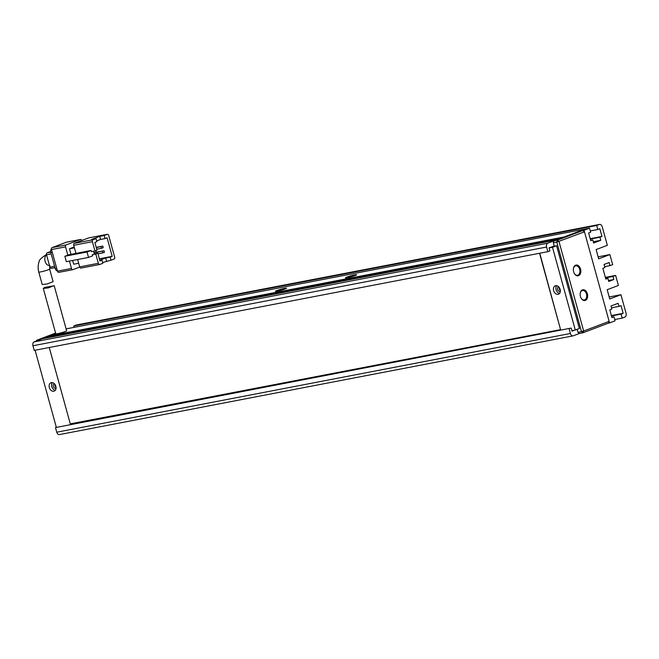 <?xml version="1.0" encoding="UTF-8"?>
<svg xmlns="http://www.w3.org/2000/svg" width="659" height="659" viewBox="0 0 659 659"><rect width="100%" height="100%" fill="white"/><g stroke="black" fill="none" stroke-linecap="round" stroke-linejoin="round"><path stroke-width="0.99" d="M55.298 384.938A1.771 1.302 -110.8 0 0 55.381 385.622A1.771 1.302 -110.8 0 0 55.933 386.611M35.973 341.197L36.756 340.25L55.595 333.1M55.76 333.693L40.257 339.574L36.756 340.25M575.653 265.19A5.461 3.674 -100.9 0 1 580.563 269.119A5.461 3.674 -100.9 0 1 578.544 275.684A5.461 3.674 -100.9 0 1 574.236 273.296A5.461 3.674 -100.9 0 1 573.379 268.839A5.461 3.674 -100.9 0 1 575.653 265.19M574.17 273.164A4.819 3.246 79.1 0 0 577.539 275.264A4.819 3.246 79.1 0 0 577.902 275.157A4.819 3.246 79.1 0 0 579.755 269.638A4.819 3.246 79.1 0 0 575.719 265.791A4.819 3.246 79.1 0 0 575.356 265.898A4.819 3.246 79.1 0 0 573.371 268.987M582.457 289.886A5.461 3.674 -100.9 0 1 587.367 293.823A5.461 3.674 -100.9 0 1 585.349 300.38A5.461 3.674 -100.9 0 1 581.04 297.992A5.461 3.674 -100.9 0 1 580.184 293.543A5.461 3.674 -100.9 0 1 582.457 289.886M580.974 297.868A4.819 3.246 79.1 0 0 584.344 299.96A4.819 3.246 79.1 0 0 584.706 299.853A4.819 3.246 79.1 0 0 586.559 294.334A4.819 3.246 79.1 0 0 582.523 290.487A4.819 3.246 79.1 0 0 582.161 290.594A4.819 3.246 79.1 0 0 580.175 293.683M584.484 231.828L582.885 230.51L557.399 240.181L558.989 241.499L583.652 331.032L609.138 321.361L584.484 231.828L556.806 242.108L581.469 331.65L583.652 331.032L582.91 332.803L608.397 323.132L609.138 321.361M582.885 230.51L579.385 231.185L584.055 230.288L609.567 322.91L608.397 323.132M577.968 332.317L579.409 333.479L582.91 332.803L581.469 331.65L577.968 332.317L577.136 329.319M547.868 251.664L34.227 350.39L32.95 345.761L546.591 247.034L547.868 251.664L549.903 250.898L549.054 247.809L554.235 246.178L553.305 242.784L556.806 242.108L557.399 240.181L553.898 240.856L579.385 231.185L564.096 236.985L50.455 335.703L56.485 333.841M553.305 242.784L553.898 240.856M43.288 288.428L55.784 333.8A5.626 0.486 -15.4 0 0 59.359 333.281A5.626 0.486 -15.4 0 0 65.29 331.518A5.626 0.486 -15.4 0 0 66.633 330.81L54.186 285.627L48.28 287.892L43.288 288.428L44.548 287.456L52.877 285.957M46.492 254.695L45.784 254.934C41.08 258.081 38.865 260.346 39.145 261.722C38.972 261.656 37.266 266.771 38.774 272.052L42.209 284.515L47.11 283.988L53.099 281.681L47.11 283.988M104.196 235.502L99.715 236.367L91.56 239.456L96.041 238.599L92.977 239.761L74.302 243.352L88.578 237.932L107.252 234.34L104.196 235.502L105.045 238.591L107.087 237.817L112.187 256.343L110.152 257.117L111 260.206L114.056 259.045A1.606 1.079 -100.9 0 0 114.65 257.109L108.702 235.502A1.606 1.079 -100.9 0 0 107.376 234.307L88.701 237.899A1.606 1.079 -100.9 0 1 88.825 237.883M75.942 253.386L73.709 245.28L92.384 241.688L94.937 250.955L91.436 251.623L91.115 250.469L68.94 254.728L64.854 256.277L66.345 261.681L88.528 257.422L92.606 255.873L92.285 254.712L95.786 254.036L98.339 263.303L79.657 266.895A1.606 1.079 79.1 0 0 80.983 268.081A1.606 1.079 79.1 0 0 81.106 268.048L99.534 264.506M74.302 243.352A1.606 1.079 79.1 0 0 73.709 245.28M79.657 266.895L77.63 259.514M78.66 263.262L73.701 264.218L72.663 260.47M70.974 254.341L69.442 248.781L74.409 247.825M69.442 248.781L74.179 246.985M98.339 263.303A1.606 1.079 -100.9 0 0 99.657 264.49A1.606 1.079 -100.9 0 0 99.781 264.457L102.845 263.295L101.988 260.214L99.855 260.618M102.631 262.537L111 260.206M96.305 252.216L95.86 250.601M112.187 256.343L99.352 258.806M69.459 261.079L71.485 268.46L57.481 271.154L51.526 249.547L65.538 246.853A1.606 1.079 -100.9 0 1 66.131 244.917L52.119 247.611L66.394 242.199L80.406 239.505A1.606 1.079 -100.9 0 1 80.53 239.472A1.606 1.079 -100.9 0 1 81.798 240.502M65.538 246.853L67.819 255.157M79.706 267.052L72.935 269.622A1.606 1.079 -100.9 0 1 72.811 269.655A1.606 1.079 -100.9 0 1 71.485 268.46M80.406 239.505L66.131 244.917M94.937 250.955L96.972 250.181L94.847 242.463L96.889 241.688L96.041 238.599M92.384 241.688A1.606 1.079 -100.9 0 1 92.977 239.761M91.115 250.469L87.037 252.018L64.854 256.277M95.786 254.036L97.829 253.262L99.954 260.98L101.988 260.214M92.285 254.712L97.829 253.262M99.74 260.223L105.671 257.974L106.519 261.063M105.671 257.974L110.152 257.117M99.715 236.367L100.563 239.448L96.684 240.93M105.045 238.591L100.563 239.448M94.328 253.937L93.57 251.211M87.037 252.018L88.528 257.422M96.198 247.364L102.779 246.095L96.28 247.652M93.973 252.661L104.056 250.725L94.056 252.957M52.119 247.611A1.606 1.079 79.1 0 0 51.526 249.547M57.481 271.154A1.606 1.079 79.1 0 0 58.808 272.348A1.606 1.079 79.1 0 0 58.923 272.315L72.688 269.663M101.148 246.713L101.577 248.262L96.708 249.193M101.577 248.262L103.208 247.636L102.779 246.095M102.425 251.343L102.853 252.891L97.977 253.822M102.853 252.891L104.484 252.273L104.056 250.725M56.674 268.229L55.199 268.518A3.213 2.166 79.1 0 0 57.415 270.915M51.443 248.921A3.213 2.166 79.1 0 0 50.776 252.463L52.25 252.175M55.199 268.518L50.776 252.463M50.71 252.191L47.119 252.875L50.619 251.549M54.573 266.261L49.927 267.159L46.525 254.811L51.171 253.913M49.927 267.159A1.606 1.079 79.1 0 0 51.245 268.353A1.606 1.079 79.1 0 0 51.369 268.312L54.952 267.628L51.245 268.353M47.119 252.875A1.606 1.079 79.1 0 0 46.525 254.811M560.348 291.245A2.414 1.771 69.2 0 1 560.191 291.319A2.414 1.771 69.2 0 1 557.58 289.408A2.414 1.771 69.2 0 1 558.478 286.813A2.414 1.771 69.2 0 1 558.651 286.764M560.348 290.454A2.414 1.771 69.2 0 1 559.211 288.79A2.414 1.771 69.2 0 1 559.17 287.357M56.048 388.176A2.414 1.771 69.2 0 1 55.883 388.25A2.414 1.771 69.2 0 1 53.28 386.331A2.414 1.771 69.2 0 1 54.178 383.744A2.414 1.771 69.2 0 1 54.351 383.686M56.048 387.377A2.414 1.771 69.2 0 1 54.911 385.713A2.414 1.771 69.2 0 1 54.87 384.288M560.15 289.367A4.498 3.303 69.2 0 1 558.486 294.202A4.498 3.303 69.2 0 1 553.618 290.627A4.498 3.303 69.2 0 1 555.29 285.792A4.498 3.303 69.2 0 1 560.15 289.367M559.573 293.395A4.498 3.303 69.2 0 1 556.064 289.696A4.498 3.303 69.2 0 1 556.641 285.668M55.85 386.298A4.498 3.303 69.2 0 1 54.178 391.133A4.498 3.303 69.2 0 1 49.318 387.55A4.498 3.303 69.2 0 1 50.99 382.714A4.498 3.303 69.2 0 1 55.85 386.298M55.274 390.326A4.498 3.303 69.2 0 1 51.764 386.627A4.498 3.303 69.2 0 1 52.341 382.599M355.267 275.478A5.783 0.502 -15.4 0 0 356.626 274.795A5.783 0.502 -15.4 0 0 353.183 275.231A5.783 0.502 -15.4 0 0 346.856 277.093A5.783 0.502 -15.4 0 0 345.514 277.859A5.783 0.502 -15.4 0 0 349.394 277.241A5.783 0.502 -15.4 0 0 355.267 275.478M285.223 288.939A5.783 0.502 -15.4 0 0 286.591 288.263A5.783 0.502 -15.4 0 0 283.139 288.691A5.783 0.502 -15.4 0 0 276.813 290.553A5.783 0.502 -15.4 0 0 275.47 291.319A5.783 0.502 -15.4 0 0 279.35 290.701A5.783 0.502 -15.4 0 0 285.223 288.939M35.1 350.226L56.32 427.263M571.88 330.678L575.282 330.019L552.497 247.282L549.087 247.932M49.244 347.499L70.282 423.869L560.57 329.64L539.754 253.229M575.282 330.019L579.36 328.479L556.575 245.733L552.415 246.532M571.164 328.083L55.488 427.576L571.164 328.083L572.012 331.164L574.772 330.118M579.409 333.479L573.289 335.802A3.213 2.166 -100.9 0 1 573.05 335.868A3.213 2.166 -100.9 0 1 570.406 333.487L569.129 328.857M611.494 307.819L618.982 306.377L618.126 303.288L610.992 305.998L611.84 309.087L609.806 309.862L611.931 317.58L613.966 316.806L615.069 320.818L609.567 322.91M596.7 225.485L73.717 325.999L76.37 324.994L599.352 224.48L596.7 225.485L597.804 229.497L599.847 228.722L601.972 236.441L599.929 237.215L600.777 240.304L593.644 243.014L592.795 239.925L590.752 240.7L588.627 232.981L590.67 232.207L589.558 228.195L584.055 230.288M618.982 306.377L621.017 305.603L623.142 313.322L621.107 314.096L622.211 318.108L614.723 319.549M609.18 296.978L620.951 294.721L626.05 313.239A3.213 2.166 -100.9 0 1 624.864 317.103L622.211 318.108M620.951 294.721L609.732 298.972L607.178 289.713L618.397 285.454L615.63 275.421L612.985 276.426L613.834 279.515L608.735 281.451L607.886 278.362L605.843 279.136L602.87 268.328L604.904 267.554L604.056 264.465L609.155 262.537L610.003 265.618L612.656 264.613L609.888 254.58L598.677 258.839L596.123 249.572L607.343 245.321L602.235 226.795A3.213 2.166 -100.9 0 0 599.591 224.414L76.617 324.928A3.213 2.166 79.1 0 0 76.37 324.994M66.106 328.89L589.558 228.195M45.356 337.639L561.031 238.146L45.356 337.639L45.504 338.182M546.591 247.034A3.213 2.166 -100.9 0 1 547.777 243.179L555.932 240.082L42.291 338.8L34.136 341.897A3.213 2.166 79.1 0 0 32.95 345.761M73.717 325.999L74.072 327.276M55.488 427.576L56.765 432.205A3.213 2.166 79.1 0 0 59.409 434.586L573.05 335.868M613.966 316.806L611.832 317.218M600.777 240.304L593.289 241.746M590.2 238.706L601.972 236.441M598.125 256.845L609.888 254.58M608.488 280.545L613.834 279.515M605.366 277.398L615.63 275.421M623.142 313.322L611.379 315.579M50.603 336.247L50.455 335.703M592.795 239.925L590.653 240.337M599.929 237.215L590.307 239.069M597.804 229.497L590.316 230.938M604.657 266.648L610.003 265.618M605.745 278.773L607.886 278.362M605.497 277.867L612.985 276.426M621.107 314.096L611.478 315.949M552.497 247.282L556.575 245.733M560.57 329.64L539.54 253.27M46.542 254.876A5.626 3.789 79.1 0 0 45.084 261.302A5.626 3.789 79.1 0 0 49.466 265.503M38.774 272.052A5.626 0.486 -15.4 0 0 42.357 271.533A5.626 0.486 -15.4 0 0 48.288 269.77A5.626 0.486 -15.4 0 0 49.623 269.061L53.099 281.681M547.777 243.179L34.136 341.897M570.406 333.487L56.765 432.205M49.862 265.404L49.623 269.061M99.657 264.49L80.983 268.081M58.808 272.348L72.811 269.655M66.518 242.158L80.53 239.472"/></g></svg>
